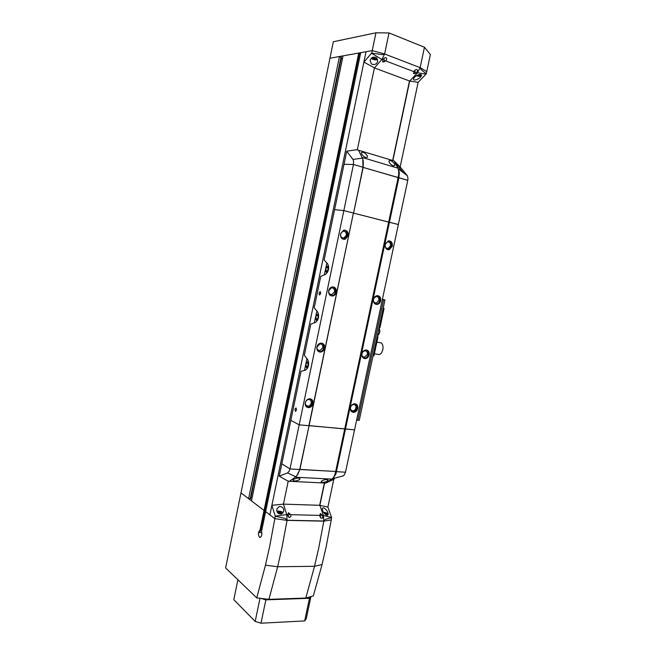 <?xml version="1.0" encoding="UTF-8"?>
<svg xmlns="http://www.w3.org/2000/svg" width="656" height="656" viewBox="0 0 656 656"><rect width="100%" height="100%" fill="white"/><g stroke="black" fill="none" stroke-linecap="round" stroke-linejoin="round"><path stroke-width="0.98" d="M367.237 155.726L367.491 157.104C365.835 158.088 363.883 157.071 361.636 154.029L361.399 152.676C363.039 151.684 364.99 152.7 367.237 155.726M362.112 157.44L397.88 168.157L394.051 160.892L356.716 149.699L346.737 151.2L352.92 159.392L353.535 160.818L353.461 164.467L362.998 167.255L362.801 159.088L358.488 150.068M389.18 162.36L388.901 160.958C390.459 160.039 392.345 161.048 394.551 163.984L394.838 165.394C393.28 166.312 391.394 165.296 389.18 162.36M394.051 160.892L400.496 167.378L407.261 175.619L407.975 178.12L407.778 180.351L398.889 177.751L399.34 172.356L397.88 168.157C398.963 170.601 399.037 173.75 398.118 177.604L363.153 167.387L363.301 161.294L362.67 158.67M353.461 164.467L344.039 164.312L353.461 164.476L362.998 167.255M344.015 164.303L346.737 151.2M398.889 177.751L363.153 167.395L353.576 213.126L362.998 167.264M407.745 180.351L398.118 177.612L388.664 222.089L353.576 213.126L398.356 224.524L388.664 222.089L344.728 428.852L354.543 429.869L345.507 472.197L336.413 471.672L345.507 472.205L344.162 475.157L342.104 476.297M389.434 222.236L398.889 177.76M398.315 224.516L407.778 180.359M344.015 164.312L334.601 209.641L343.851 210.601L353.412 213.044L343.851 210.592L334.642 209.658M343.851 210.592L353.461 164.476M343.851 210.601L299.177 424.834L308.886 425.711L353.412 213.044L309.091 425.613L354.543 429.869L398.356 224.524M334.593 209.649L324.13 260.055L327.664 263.827C329.427 267.902 328.697 271.428 325.466 274.413L320.735 276.397L314.199 307.828L317.652 311.953C319.365 316.217 318.636 319.718 315.47 322.457L310.837 324.039L304.359 355.224L307.721 359.685C309.378 364.146 308.656 367.614 305.557 370.099L301.022 371.304L290.829 420.348L299.177 424.834L344.728 428.86L335.675 471.475L336.413 471.672L335.847 474.017L333.199 478.191L325.794 483.087L334.257 479.093M340.513 233.856L343.564 230.256C346.844 230.01 348.385 231.814 348.172 235.668L345.081 239.276C341.833 239.497 340.308 237.685 340.513 233.856M328.656 290.715C329.173 288.689 330.321 287.435 332.092 286.951C335.175 286.885 336.594 288.64 336.339 292.199C335.815 294.249 334.65 295.503 332.854 295.963C329.804 296.004 328.41 294.249 328.656 290.715M316.905 347.032C317.496 344.81 318.791 343.506 320.776 343.121C323.621 343.236 324.909 344.925 324.622 348.188C324.023 350.427 322.711 351.731 320.702 352.092C317.889 351.952 316.627 350.263 316.905 347.032M305.261 402.809C305.95 400.39 307.393 399.045 309.591 398.782C312.182 399.061 313.322 400.677 313.019 403.645C312.322 406.089 310.862 407.433 308.632 407.671C306.081 407.376 304.958 405.752 305.261 402.809M320.759 293.511L319.365 294.864L319.046 293.052L320.251 291.6L320.759 293.511M296.528 410L295.323 411.205L294.913 409.172L296.061 407.942L296.528 410M314.38 322.826L315.429 317.783M315.872 315.651L316.848 310.985M324.351 274.88L325.376 269.977M325.819 267.828L326.836 262.941M304.491 370.386L305.573 365.195M306.008 363.08L306.934 358.643M389.434 222.245L345.474 429.04M385.179 244.458L388.221 240.924C391.214 240.785 392.591 242.523 392.337 246.156L389.262 249.69C386.294 249.813 384.933 248.066 385.179 244.458M373.51 299.366C374.035 297.348 375.166 296.118 376.888 295.692C379.709 295.7 380.972 297.389 380.693 300.751C380.16 302.785 379.02 304.015 377.274 304.425C374.486 304.392 373.231 302.711 373.51 299.366M361.94 353.773C362.538 351.583 363.793 350.312 365.695 349.968C368.311 350.124 369.467 351.747 369.156 354.847C368.557 357.053 367.294 358.324 365.367 358.652C362.784 358.471 361.645 356.848 361.94 353.773M350.484 407.671C351.157 405.301 352.543 403.998 354.625 403.76C357.012 404.047 358.053 405.613 357.733 408.45C357.044 410.836 355.65 412.14 353.551 412.353C351.19 412.05 350.165 410.492 350.484 407.671M343.203 239.268L344.179 239.137L347.262 235.537C347.614 232.806 346.704 230.994 344.523 230.117M330.903 295.774L331.969 295.733C333.765 295.266 334.929 294.019 335.454 291.969C335.806 289.542 335.036 287.853 333.158 286.902M318.734 351.706L319.841 351.772C321.85 351.403 323.154 350.107 323.761 347.869C324.097 345.72 323.474 344.154 321.883 343.17M306.713 407.097L307.795 407.261C310.026 407.023 311.485 405.679 312.174 403.235C312.494 401.349 311.994 399.906 310.682 398.922M387.573 249.633L388.319 249.542L391.386 246.008C391.747 243.417 390.935 241.695 388.959 240.818M375.544 304.22L376.347 304.187C378.094 303.777 379.234 302.555 379.767 300.522C380.119 298.193 379.43 296.569 377.7 295.651M363.629 358.291L364.465 358.324C366.384 357.996 367.647 356.733 368.254 354.535C368.59 352.452 368.016 350.935 366.532 350.001M351.846 411.845L352.666 411.952C354.773 411.73 356.167 410.435 356.848 408.048C357.167 406.195 356.7 404.801 355.445 403.858M346.311 235.307C346.466 232.421 345.318 231.076 342.858 231.256L340.571 233.946C340.423 236.824 341.563 238.177 343.998 238.013L346.311 235.307M334.503 291.789C334.683 289.124 333.625 287.812 331.321 287.861L328.738 290.674C328.558 293.322 329.607 294.634 331.895 294.61L334.503 291.789M322.801 347.729C323.014 345.286 322.055 344.023 319.923 343.933L317.02 346.86C316.807 349.287 317.758 350.55 319.866 350.648L322.801 347.729M311.215 403.137C311.444 400.914 310.591 399.701 308.656 399.496C307 399.684 305.917 400.693 305.409 402.513C305.179 404.711 306.024 405.925 307.935 406.154C309.599 405.974 310.69 404.965 311.215 403.137M373.403 300.153C373.592 302.195 374.568 303.179 376.314 303.097L378.873 300.35C379.086 297.832 378.135 296.569 376.027 296.561L373.887 298.234M385.064 245.762C385.441 247.763 386.482 248.657 388.196 248.444L390.5 245.795C390.689 243.081 389.656 241.777 387.417 241.875L385.375 243.761M361.866 354.207C361.94 356.183 362.825 357.192 364.523 357.241L367.36 354.396C367.581 352.083 366.72 350.862 364.761 350.747L362.612 352.083M350.443 407.884C350.452 409.729 351.247 410.73 352.813 410.877C354.388 410.713 355.437 409.738 355.946 407.95C356.183 405.834 355.413 404.662 353.625 404.44L351.559 405.408M290.846 420.357L299.177 424.834L289.977 468.958L335.675 471.475M290.829 420.348L281.818 463.759L289.977 468.958L299.71 469.532L309.091 425.613L299.923 469.384M317.988 319.349L316.545 320.399L315.429 318.193L316.167 315.044L318.537 314.076M316.545 320.399L317.43 320.546M318.545 317.16L318.316 318.308M317.881 313.962L318.66 315.675M327.951 271.33L326.516 272.486L325.392 270.6L325.565 268.903L326.122 267.197L327.861 266.008L328.623 266.164M326.516 272.486L327.287 272.65M328.59 268.944L328.344 270.124M327.861 266.008L328.705 267.656M308.099 366.983L306.655 367.918L305.573 365.581L306.295 362.489L308.517 361.612M306.655 367.918L307.639 368.049M308.582 365.007L308.369 366.073M307.984 361.538L308.697 363.293M345.474 429.049L336.413 471.672L335.667 471.484C334.986 475.165 333.715 477.716 331.854 479.126L295.249 477.207L289.37 481.291L287.656 480.914L279.235 476.19L281.818 463.767L289.977 468.966L289.296 471.024L287.599 472.878L295.823 476.805L295.249 477.207M316.512 319.661L318.316 317.553L317.553 314.642L315.766 316.758L316.512 319.661M326.483 271.74L328.32 269.493L327.541 266.68L325.712 268.927L326.483 271.74M306.623 367.188L308.386 365.22L307.656 362.219L305.893 364.195L306.623 367.188M318.217 316.922L318.021 317.332M327.803 269.378L328.189 269.001L328.033 269.862L328.213 269.034L327.811 269.378M307.951 364.752L308.049 365.269L307.951 364.752M295.823 476.805L297.799 474.37L299.923 469.393L335.667 471.484M279.235 476.19L287.599 472.878M299.923 469.393L296.668 475.994M289.37 481.291L325.794 483.087M327.336 481.119C324.277 482.545 322.194 482.742 321.087 481.717L321.834 480.84C324.9 479.405 326.983 479.2 328.098 480.225L327.336 481.119M299.366 479.692C296.25 481.176 294.109 481.365 292.945 480.266L293.634 479.397C296.75 477.912 298.898 477.724 300.071 478.823L299.366 479.692M375.945 32.8L372.247 50.602L384.621 53.981L420.119 67.658L426.753 71.553L430.377 54.53L424.457 47.232L389.016 32.948L375.945 32.8L333.33 41.746L329.96 58.236L372.247 50.602L360.71 52.685L265.631 511.647L274.839 518.65L269.698 546.243L265.459 565.185L256.742 597.887L225.623 567.94L240.982 492.902L248.616 498.708L339.464 56.523L341.292 57.449M324.589 483.029L319.866 505.317L327.893 507.08L333.797 479.315L327.893 507.08L331.624 517.568L325.425 519.339L323.826 521.012L287.082 520.233L285.122 518.429L275.233 516.223L274.839 518.65L287.057 520.372L281.916 547.867L277.66 566.743L265.459 565.185M318.75 547.916L314.536 566.292L322.055 564.554L326.245 546.382L331.247 519.905L323.81 521.151L318.75 547.916M261.801 532.524L259.325 532.5L260.744 530.171L259.973 530.163C258.136 532.147 257.956 534.492 259.423 537.207L259.637 537.346C261.531 537.092 262.162 535.116 261.531 531.426L265.631 511.647L274.839 518.65L287.057 520.372L323.81 521.151L331.247 519.896L331.624 517.568M264.942 509.884L265.992 509.909L264.942 509.876M358.742 53.046L343.039 55.875L251.478 500.889L264.048 510.45L358.742 53.046L359.488 53.325L264.827 510.466L264.048 510.45L264.827 510.466L260.744 530.171M252.142 497.674L250.945 497.355M250.6 498.511L248.616 498.708M366.048 51.726L269.895 514.886L366.048 51.726L363.9 62.074L374.412 67.921L409.705 81.041L418.143 82.32L399.775 168.789L418.143 82.312L426.269 73.825L426.753 71.553L420.119 67.658L384.621 53.981L372.239 50.61L371.747 52.98L372.854 53.292L382.276 54.637L384.621 53.981L381.89 59.466L382.751 59.794L384.744 57.769L385.949 57.687L386.696 58.515L386.45 60.024L384.26 61.771L382.866 61.877L382.751 59.794M424.457 47.232L420.119 67.658L417.347 72.955L409.705 81.041L392.87 160.54M409.5 80.959L392.665 160.474M324.376 483.021L319.652 505.309M363.9 62.074L371.517 53.259L381.89 59.466L374.412 67.921L357.323 149.822M288.246 481.045L283.433 504.128L271.887 505.309L269.895 514.894M359.381 53.849L360.39 54.235M341.194 58.523L342.457 58.72M259.973 530.163L264.048 510.45L240.982 492.902L329.96 58.236L339.464 56.523M389.016 32.948L384.621 53.981M261.81 532.623L261.744 534.976M259.997 598.28L255.176 621.437L260.981 623.2L304.663 620.92L306.213 618.846L310.936 596.616M255.176 621.437L233.798 599.691L237.898 579.756M260.981 623.2L265.86 599.855L309.468 598.297L304.663 620.92M309.468 598.297L310.837 596.648L305.786 598.042L268.911 599.354L260.801 598.379L265.86 599.855M260.801 598.379L256.742 597.887M305.786 598.042L314.536 566.292L277.66 566.743L268.911 599.354M322.055 564.554L313.338 595.951L310.837 596.648M413.985 71.217L413.756 73.579L415.027 73.497L416.896 72.324L417.618 70.487L416.888 69.536L415.789 69.593L413.985 71.217M420.119 67.658L420.996 69.511L426.269 73.825M372.698 64.526L371.321 63.829L370.148 60.573C371.304 57.261 373.453 56.342 376.593 57.802L377.749 61.049C377.085 63.599 375.404 64.764 372.698 64.526M413.747 79.868L413.378 79.032C414.485 76.621 416.757 75.071 420.201 74.374L421.587 75.424C420.48 77.834 418.208 79.384 414.781 80.073L413.747 79.868M382.563 61.689L383.645 61.689L384.441 60.532L383.76 58.474M413.477 73.398L414.436 73.398L415.248 72.25L414.723 70.34M375.035 59.516L372.69 58.63L375.257 58.843L375.962 59.368L375.035 59.516L375.183 58.827M417.618 75.079L419.43 75.825L416.781 75.506M373.543 58.491L373.403 59.155M418.61 75.301L418.471 75.948M287.64 514.599L288.107 516.354L289.444 517.617L290.985 516.42L290.674 514.673L288.558 512.746L287.64 514.599L286.746 514.575L287.057 520.372L323.81 521.151L323.424 515.501L322.58 515.477L320.489 513.599L319.677 515.403L320.677 517.887L321.67 518.379L322.596 517.928L322.58 515.477M331.592 517.477L323.424 515.501L319.866 505.317L283.433 504.128L286.746 514.575L275.208 516.124L271.887 505.309M322.99 507.826L323.998 507.99C326.77 509.827 328.164 512.057 328.189 514.689L326.532 515.173C323.744 513.328 322.35 511.098 322.334 508.474L322.99 507.826M280.604 506.506C283.08 507.342 284.114 509.023 283.712 511.565L281.44 514.017C278.103 514.115 276.561 512.467 276.824 509.064L279.112 506.604L280.604 506.506M320.005 516.715L321.317 515.239L320.251 513.632M287.951 515.969L289.452 514.427L288.46 512.754M323.818 512.771L326.442 513.509L324.4 513.492M278.333 511.688L281.506 512.303L278.333 511.688M325.499 513.705L325.655 512.976M279.021 512.188L279.177 511.442M280.596 512.533L280.76 511.754M379.471 342.571L381.202 342.85C382.817 344.162 383.358 346.442 382.817 349.681C381.825 353.24 380.267 354.839 378.127 354.494M377.159 336.479L378.012 336.749L373.92 355.888L373.043 355.757M383.202 308.205L384.063 308.427L379.955 327.656L379.078 327.508M378.012 336.749L377.134 336.602M384.063 308.427L383.186 308.263M382.366 299.448L384.974 299.923L382.407 299.259M382.382 299.39L382.858 299.472L382.391 299.341M359.275 420.225L356.593 420.258M352.92 159.392L362.465 158.153M407.122 175.439L398.249 168.863M315.823 319.341L317.242 319.792L318.455 317.594L318.25 314.954L316.832 314.519L315.626 316.709L315.823 319.341M325.786 271.486L327.229 271.805L328.467 269.526L328.246 266.935L326.795 266.623L325.565 268.903L325.786 271.486M305.95 366.811L307.336 367.385L308.525 365.277L308.328 362.596L306.942 362.03L305.762 364.137L305.95 366.811M343.055 475.953L332.453 478.741M250.215 498.765L341.022 57.097M385.687 60.91L413.731 71.578M416.535 72.644L426.031 74.087M372.1 57.638L377.553 59.155M418.856 74.612L420.955 75.719L421.201 74.571M375.904 58.737C377.2 59.286 377.438 59.663 376.626 59.868L372.764 59.261C371.46 58.712 371.214 58.343 372.026 58.13L375.904 58.737M418.118 74.866L419.487 75.268C420.693 75.768 420.865 76.112 419.996 76.285L416.388 75.735C418.881 76.506 420.406 76.498 420.955 75.719M319.677 515.403L290.674 514.673M327.746 514.033L325.392 514.452M282.859 512.787L281.276 513.369L277.365 512.361M327.492 515.337L327.738 514.197C327.877 513.353 326.483 512.721 323.564 512.295L327.131 513.271C327.811 513.812 327.516 514.099 326.253 514.115L324.818 513.935M281.186 512.926L277.545 511.926C276.922 511.368 277.299 511.073 278.661 511.065L282.285 512.057C282.916 512.615 282.547 512.91 281.186 512.926M377.348 335.618L377.881 335.249C379.324 333.715 379.857 331.739 379.488 329.32L378.963 328.041M383.621 299.694L357.856 420.381M407.261 175.619L403.497 172.749L395.314 163.287M344.179 239.137L345.081 239.276M331.969 295.733L332.854 295.963M319.841 351.772L320.702 352.092M307.795 407.261L308.632 407.671M319.365 294.864L319.825 294.946M295.323 411.205L295.766 411.246M388.319 249.542L389.262 249.69M376.347 304.187L377.274 304.425M364.465 358.324L365.367 358.652M352.666 411.952L353.551 412.353M329.747 294.044L331.895 294.61M374.494 302.637L376.314 303.097M341.924 237.693L343.998 238.013M317.742 349.853L319.866 350.648M305.909 405.154L307.935 406.154M386.425 248.165L388.196 248.444M362.711 356.602L364.523 357.241M351.083 410.082L352.813 410.877M250.682 498.658L341.432 57.367M259.637 537.346L260.416 537.354M383.129 61.943L384.26 61.771M413.969 73.636L415.027 73.497M372.756 59.261C375.347 60.106 376.938 60.114 377.528 59.286M372.682 59.229L371.321 58.269M320.505 517.682L321.481 518.363M288.378 516.83L289.444 517.617M276.939 511.491L278.644 511.049C281.604 511.475 283.007 512.115 282.851 512.967L282.802 513.189M378.094 335.216L377.331 335.675M378.988 327.943C380.3 330.616 380.021 333.018 378.143 335.175M376.856 342.153L381.202 342.85M374.371 353.773L377.667 354.265M384.974 299.923L359.267 420.275"/></g></svg>
